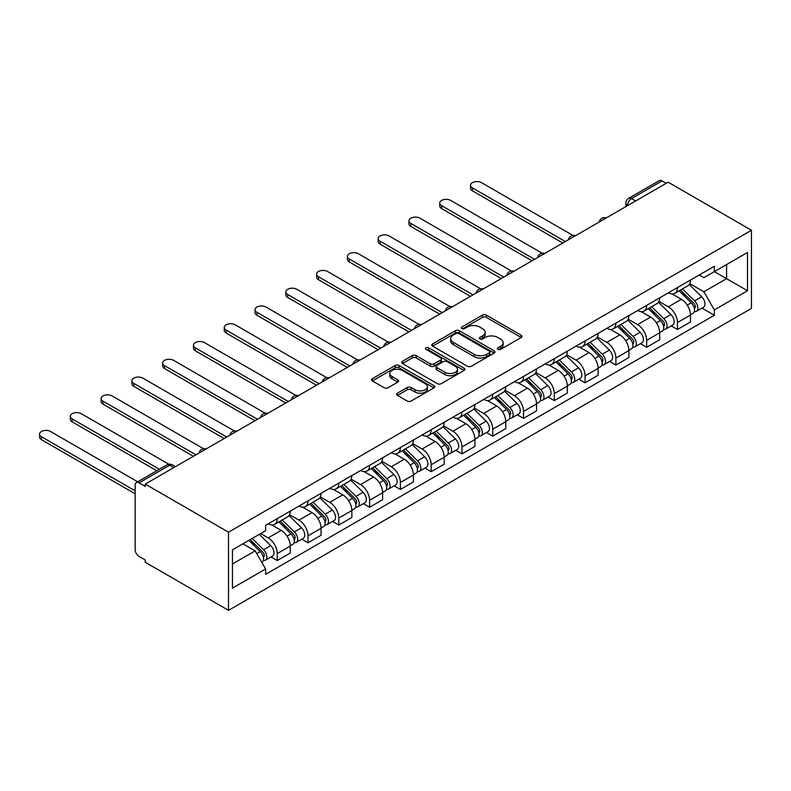 <?xml version="1.0" encoding="UTF-8"?>
<svg xmlns="http://www.w3.org/2000/svg" width="791" height="791" viewBox="0 0 791 791"><rect width="100%" height="100%" fill="white"/><g stroke="black" fill="none" stroke-linecap="round" stroke-linejoin="round"><path stroke-width="1.19" d="M497.925 349.355A1.918 1.107 0 0 0 500.634 349.355L521.22 337.48A2.739 1.582 0 0 0 522.02 336.353A2.739 1.582 0 0 0 521.22 335.236L486.356 315.105A2.739 1.582 0 0 0 482.48 315.105L461.895 326.99A1.918 1.107 0 0 0 461.341 327.771A1.918 1.107 0 0 0 461.895 328.562A1.918 1.107 0 0 0 464.614 328.562L467.273 327.019A8.77 5.062 0 0 1 479.672 327.019L482.579 328.7A8.77 5.062 0 0 1 485.14 332.279A8.77 5.062 0 0 1 482.579 335.859L479.91 337.391A1.918 1.107 0 0 0 479.356 338.172A1.918 1.107 0 0 0 479.91 338.953A1.918 1.107 0 0 0 482.629 338.953L485.288 337.421A8.77 5.062 0 0 1 497.687 337.421L500.594 339.102A8.77 5.062 0 0 1 503.155 342.671A8.77 5.062 0 0 1 500.594 346.25L497.925 347.793A1.918 1.107 0 0 0 497.361 348.574A1.918 1.107 0 0 0 497.925 349.355L497.925 347.793M397.448 393.167A2.739 1.582 0 0 0 396.647 394.284A2.739 1.582 0 0 0 397.448 395.401L407.227 401.047A2.739 1.582 0 0 0 411.102 401.047L433.962 387.857A2.739 1.582 0 0 0 434.763 386.74A2.739 1.582 0 0 0 433.962 385.622L399.089 365.491A2.739 1.582 0 0 0 395.213 365.491L372.363 378.681A2.739 1.582 0 0 0 371.562 379.809A2.739 1.582 0 0 0 372.363 380.926L384.179 387.748A2.739 1.582 0 0 0 388.055 387.748L397.833 382.093A2.739 1.582 0 0 0 398.634 380.975A2.739 1.582 0 0 0 397.833 379.858L391.97 376.476A7.327 4.232 0 0 1 389.825 373.481A7.327 4.232 0 0 1 394.353 369.575A7.327 4.232 0 0 1 402.332 370.495L425.291 383.744A7.327 4.232 0 0 1 427.437 386.74A7.327 4.232 0 0 1 422.908 390.645A7.327 4.232 0 0 1 414.929 389.726L411.102 387.521A2.739 1.582 0 0 0 407.227 387.521L397.448 393.167L397.448 395.401M228.51 532.185L145.228 484.102L668.177 182.187L751.45 230.27L228.51 532.185L228.51 610.345L751.45 308.421L751.45 230.27M467.471 366.273A2.739 1.582 0 0 0 471.337 366.273L494.197 353.073A2.739 1.582 0 0 0 494.998 351.955A2.739 1.582 0 0 0 494.197 350.838L459.334 330.707A2.739 1.582 0 0 0 455.458 330.707L432.598 343.907A2.739 1.582 0 0 0 431.797 345.024A2.739 1.582 0 0 0 432.598 346.142L467.471 366.273M426.685 349.77A1.918 1.107 0 0 1 428.633 350.047L428.633 347.763L464.08 368.23A2.739 1.582 0 0 1 464.881 369.348A2.739 1.582 0 0 1 464.08 370.465L441.22 383.665A2.739 1.582 0 0 1 437.344 383.665L402.481 363.534L402.481 361.299A2.739 1.582 0 0 0 401.68 362.416A2.739 1.582 0 0 0 402.481 363.534M402.481 361.299L412.259 355.643A2.739 1.582 0 0 1 416.135 355.643L430.274 363.811A2.739 1.582 0 0 0 434.15 363.811L440.636 360.063A2.739 1.582 0 0 0 441.447 358.946A2.739 1.582 0 0 0 440.636 357.829L425.924 349.325A1.918 1.107 0 0 1 425.36 348.544A1.918 1.107 0 0 1 426.537 347.526A1.918 1.107 0 0 1 428.633 347.763M145.228 484.102L145.228 486.386L139.107 482.856A5.586 3.223 -120 0 0 136.319 482.579A5.586 3.223 -120 0 0 135.162 485.13L135.162 549.616A5.586 3.223 -120 0 0 139.107 556.449L145.228 559.988L145.228 562.263L228.51 610.345M635.608 200.983L631.465 198.59A5.586 3.223 60 0 0 628.677 198.314L659.269 180.655A5.586 3.223 60 0 1 662.057 180.931L631.465 198.59A5.586 3.223 120 0 0 627.52 205.433L627.52 205.66M666.2 183.324L662.057 180.931M677.452 287.578A12.834 7.416 60 0 1 674.792 293.332L687.814 285.818A12.834 7.416 -120 0 0 690.474 280.054M658.962 301.401L668.375 306.829A12.834 7.416 60 0 1 677.452 322.55L690.474 315.036A12.834 7.416 -120 0 0 681.397 299.305L672.073 293.926M690.474 315.036L690.474 321.986L677.452 329.501L671.203 325.892M674.792 293.332A12.834 7.416 60 0 1 668.474 292.759M677.452 322.55L677.452 329.501M646.662 305.346A12.834 7.416 60 0 1 644.003 311.11L657.024 303.586A12.834 7.416 -120 0 0 659.684 297.831M640.423 343.67L646.662 347.279L659.684 339.754L659.684 332.803A12.834 7.416 -120 0 0 650.607 317.082L641.283 311.703M644.003 311.11A12.834 7.416 60 0 1 637.684 310.527M628.183 319.168L637.586 324.607A12.834 7.416 60 0 1 646.662 340.328L646.662 347.279M615.882 323.124A12.834 7.416 60 0 1 613.223 328.888L626.245 321.364A12.834 7.416 -120 0 0 628.904 315.599M609.634 361.447L615.882 365.046L628.904 357.532L628.904 350.581A12.834 7.416 -120 0 0 619.828 334.86L610.504 329.471M613.223 328.888A12.834 7.416 60 0 1 606.905 328.305M597.393 336.946L606.806 342.374A12.834 7.416 60 0 1 615.882 358.096L615.882 365.046M585.093 340.891A12.834 7.416 60 0 1 582.433 346.656L595.465 339.141A12.834 7.416 -120 0 0 598.115 333.377M578.854 379.215L585.093 382.824L598.115 375.3L598.115 368.349A12.834 7.416 -120 0 0 589.038 352.628L579.724 347.249M582.433 346.656A12.834 7.416 60 0 1 576.115 346.082M566.613 354.714L576.016 360.152A12.834 7.416 60 0 1 585.093 375.873L585.093 382.824M554.313 358.669A12.834 7.416 60 0 1 551.653 364.433L564.675 356.909A12.834 7.416 -120 0 0 567.335 351.145M548.064 396.993L554.313 400.592L567.335 393.078L567.335 386.127A12.834 7.416 -120 0 0 558.258 370.406L548.934 365.017M551.653 364.433A12.834 7.416 60 0 1 545.335 363.85M535.823 372.492L545.236 377.92A12.834 7.416 60 0 1 554.313 393.641L554.313 400.592M523.523 376.437A12.834 7.416 60 0 1 520.864 382.201L533.895 374.687A12.834 7.416 -120 0 0 536.545 368.922M517.284 414.761L523.523 418.37L536.545 410.845L536.545 403.894A12.834 7.416 -120 0 0 527.468 388.173L518.154 382.795M520.864 382.201A12.834 7.416 60 0 1 514.545 381.628M505.044 390.26L514.447 395.698A12.834 7.416 60 0 1 523.523 411.419L523.523 418.37M492.744 394.215A12.834 7.416 60 0 1 490.084 399.979L503.106 392.455A12.834 7.416 -120 0 0 505.765 386.69M486.495 432.539L492.744 436.138L505.765 428.623L505.765 421.672A12.834 7.416 -120 0 0 496.689 405.951L487.365 400.562M490.084 399.979A12.834 7.416 60 0 1 483.766 399.396M474.254 408.037L483.667 413.466A12.834 7.416 60 0 1 492.744 429.187L492.744 436.138M461.954 411.982A12.834 7.416 60 0 1 459.294 417.747L472.326 410.232A12.834 7.416 -120 0 0 474.976 404.468M455.715 450.306L461.954 453.915L474.976 446.391L474.976 439.45A12.834 7.416 -120 0 0 465.899 423.719L456.585 418.34M459.294 417.747A12.834 7.416 60 0 1 452.976 417.173M443.474 425.815L452.877 431.243A12.834 7.416 60 0 1 461.954 446.964L461.954 453.915M431.174 429.76A12.834 7.416 60 0 1 428.514 435.525L441.536 428A12.834 7.416 -120 0 0 444.196 422.246M424.925 468.084L431.174 471.683L444.196 464.169L444.196 457.218A12.834 7.416 -120 0 0 435.119 441.497L425.795 436.118M428.514 435.525A12.834 7.416 60 0 1 422.196 434.941M412.684 443.583L422.097 449.011A12.834 7.416 60 0 1 431.174 464.742L431.174 471.683M400.384 447.538A12.834 7.416 60 0 1 397.725 453.292L410.756 445.778A12.834 7.416 -120 0 0 413.406 440.014M394.145 485.852L400.384 489.461L413.406 481.946L413.406 474.995A12.834 7.416 -120 0 0 404.33 459.264L395.016 453.886M397.725 453.292A12.834 7.416 60 0 1 391.407 452.719M381.905 461.361L391.308 466.789A12.834 7.416 60 0 1 400.384 482.51L400.384 489.461M369.605 465.306A12.834 7.416 60 0 1 366.945 471.07L379.967 463.546A12.834 7.416 -120 0 0 382.626 457.791M363.356 503.63L369.605 507.239L382.626 499.714L382.626 492.763A12.834 7.416 -120 0 0 373.55 477.042L364.226 471.663M366.945 471.07A12.834 7.416 60 0 1 360.627 470.487M351.115 479.128L360.528 484.567A12.834 7.416 60 0 1 369.605 500.288L369.605 507.239M338.815 483.083A12.834 7.416 60 0 1 336.155 488.848L349.187 481.324A12.834 7.416 -120 0 0 351.837 475.559M332.576 521.407L338.815 525.006L351.847 517.492L351.847 510.541A12.834 7.416 -120 0 0 342.76 494.82L333.446 489.431M336.155 488.848A12.834 7.416 60 0 1 329.837 488.265M320.335 496.906L329.738 502.334A12.834 7.416 60 0 1 338.815 518.056L338.815 525.006M308.035 500.851A12.834 7.416 60 0 1 305.375 506.616L318.397 499.101A12.834 7.416 -120 0 0 321.057 493.337M301.786 539.175L308.035 542.784L321.057 535.26L321.057 528.309A12.834 7.416 -120 0 0 311.98 512.588L302.656 507.209M305.375 506.616A12.834 7.416 60 0 1 299.057 506.042M289.546 514.674L298.958 520.112A12.834 7.416 60 0 1 308.035 535.833L308.035 542.784M277.245 518.629A12.834 7.416 60 0 1 274.586 524.393L287.617 516.869A12.834 7.416 -120 0 0 290.267 511.105M271.006 556.953L277.245 560.552L290.277 553.038L290.277 546.087A12.834 7.416 -120 0 0 281.191 530.365L271.877 524.977M274.586 524.393A12.834 7.416 60 0 1 268.268 523.81M260.674 533.549L268.169 537.88A12.834 7.416 60 0 1 277.245 553.601L277.245 560.552M699.254 274.981L703.891 277.661L747.505 252.487L726.583 264.56L726.583 278.689L703.891 291.79L689.752 283.623M232.455 563.973L255.147 550.872L265.608 568.986L232.455 588.128L232.455 549.844L265.608 530.702L265.608 525.353L714.352 266.27L714.352 271.62L747.505 290.762L714.352 309.904L703.891 291.79M747.505 252.487L747.505 290.762M265.608 568.986L265.608 574.345L714.352 315.263L714.352 309.904M255.147 550.872L242.916 543.803M701.993 308.124L714.352 315.263M498.696 349.632L500.594 348.534A8.77 5.062 0 0 0 503.155 344.955L503.155 342.671M485.14 332.279L485.14 334.553A8.77 5.062 0 0 1 482.579 338.133L480.681 339.23M521.18 337.5L486.356 317.389A2.739 1.582 0 0 0 482.48 317.389L462.666 328.829M494.197 350.838L494.197 353.073L459.334 332.991A2.739 1.582 0 0 0 455.458 332.991L432.637 346.161M489.352 352.737A1.918 1.107 0 0 0 489.916 351.955A1.918 1.107 0 0 0 489.352 351.174L458.75 333.505A1.918 1.107 0 0 0 456.041 333.505L453.233 335.127A8.77 5.062 0 0 0 450.662 338.706A8.77 5.062 0 0 0 453.233 342.285L474.155 354.358A8.77 5.062 0 0 0 486.544 354.358L489.352 352.737L489.352 355.021A1.918 1.107 0 0 0 489.916 354.239L489.916 351.955M450.662 338.706L450.662 340.98A8.77 5.062 0 0 0 453.233 344.56L453.233 342.285M489.352 355.021L486.544 356.642A8.77 5.062 0 0 1 474.155 356.642L453.233 344.56M402.52 363.553L412.259 357.928L412.259 355.643M441.447 358.946L441.447 361.23A2.739 1.582 0 0 1 440.636 362.347L434.15 366.095A2.739 1.582 0 0 1 430.274 366.095L416.135 357.928A2.739 1.582 0 0 0 412.259 357.928M428.633 350.047L464.04 370.485M444.947 372.284A7.327 4.232 0 0 0 452.936 373.204A7.327 4.232 0 0 0 457.455 369.288A7.327 4.232 0 0 0 455.309 366.302L447.222 361.635A2.739 1.582 0 0 0 443.356 361.635L436.859 365.373A2.739 1.582 0 0 0 436.059 366.5A2.739 1.582 0 0 0 436.859 367.617L444.947 372.284L444.947 374.558A7.327 4.232 0 0 0 452.936 375.478A7.327 4.232 0 0 0 457.455 371.572L457.455 369.288M436.059 366.5L436.059 368.774A2.739 1.582 0 0 0 436.859 369.891L436.859 367.617M444.947 374.558L436.859 369.891M427.437 386.74L427.437 389.014A7.327 4.232 0 0 1 422.908 392.929A7.327 4.232 0 0 1 414.929 392.01L411.102 389.795A2.739 1.582 0 0 0 407.227 389.795L397.478 395.421M389.825 373.481L389.825 375.765A7.327 4.232 0 0 0 391.97 378.751L391.97 376.476M397.794 382.112L391.97 378.751M433.923 387.877L399.089 367.766A2.739 1.582 0 0 0 395.213 367.766L372.393 380.946M679.103 290.841L691.235 302.805A6.981 4.024 60 0 1 693.074 313.266L690.474 314.769M681.526 293.234L686.667 296.2M572.981 235.461L481.492 182.642A6.417 3.708 -0 0 0 474.501 181.841A6.417 3.708 -0 0 0 470.536 185.262A6.417 3.708 -0 0 0 472.415 187.882L565.357 241.542M680.448 290.07L693.727 303.171A3.352 1.938 60 0 1 694.617 308.193A3.352 1.938 60 0 1 694.31 308.312M682.455 288.913L694.587 300.877A6.981 4.024 60 0 1 696.426 311.338A6.981 4.024 60 0 1 694.32 311.555M689.248 284.493L701.696 296.773A6.981 4.024 60 0 1 703.535 307.234L696.426 311.338M562.797 243.025L472.415 190.849A6.417 3.708 180 0 1 470.536 188.228L470.536 185.262M648.323 308.619L660.445 320.582A6.981 4.024 60 0 1 662.285 331.043L659.684 332.546M650.736 311.001L655.877 313.968M542.191 253.239L450.712 200.42A6.417 3.708 -0 0 0 443.711 199.609A6.417 3.708 -0 0 0 439.747 203.04A6.417 3.708 -0 0 0 441.635 205.66L534.578 259.319M649.668 307.837L662.947 320.938A3.352 1.938 60 0 1 663.827 325.961A3.352 1.938 60 0 1 663.52 326.09M651.675 306.681L663.807 318.644A6.981 4.024 60 0 1 665.646 329.105A6.981 4.024 60 0 1 663.54 329.333M658.458 302.271L670.906 314.541A6.981 4.024 60 0 1 672.745 325.002L665.646 329.105M532.007 260.803L441.635 208.616A6.417 3.708 180 0 1 439.747 205.996L439.747 203.04M617.534 326.396L629.666 338.36A6.981 4.024 60 0 1 631.505 348.821L628.904 350.324M619.956 328.779L625.098 331.745M511.411 271.006L419.922 218.187A6.417 3.708 -0 0 0 412.932 217.387A6.417 3.708 -0 0 0 408.967 220.808A6.417 3.708 -0 0 0 410.845 223.428L503.788 277.087M618.878 325.615L632.157 338.716A3.352 1.938 60 0 1 633.047 343.739A3.352 1.938 60 0 1 632.741 343.858M620.895 324.458L633.018 336.422A6.981 4.024 60 0 1 634.857 346.883A6.981 4.024 60 0 1 632.751 347.101M627.678 320.039L640.127 332.319A6.981 4.024 60 0 1 641.966 342.78L634.857 346.883M501.227 278.57L410.845 226.394A6.417 3.708 180 0 1 408.967 223.774L408.967 220.808M586.754 344.164L598.876 356.128A6.981 4.024 60 0 1 600.715 366.589L598.115 368.092M589.166 346.547L594.308 349.523M480.621 288.784L389.142 235.965A6.417 3.708 -0 0 0 382.142 235.164A6.417 3.708 -0 0 0 378.177 238.585A6.417 3.708 -0 0 0 380.066 241.206L473.008 294.865M588.099 343.393L601.378 356.494A3.352 1.938 60 0 1 602.258 361.507A3.352 1.938 60 0 1 601.951 361.635M590.106 342.226L602.238 354.19A6.981 4.024 60 0 1 604.077 364.651A6.981 4.024 60 0 1 601.971 364.878M596.889 337.816L609.337 350.087A6.981 4.024 60 0 1 611.176 360.548L604.077 364.651M470.437 296.348L380.066 244.162A6.417 3.708 180 0 1 378.177 241.542L378.177 238.585M555.964 361.942L568.096 373.906A6.981 4.024 60 0 1 569.935 384.367L567.335 385.87M558.387 364.325L563.528 367.291M449.842 306.552L358.353 253.733A6.417 3.708 -0 0 0 351.362 252.932A6.417 3.708 -0 0 0 347.397 256.353A6.417 3.708 -0 0 0 349.276 258.973L442.218 312.643M557.309 361.161L570.588 374.262A3.352 1.938 60 0 1 571.478 379.285A3.352 1.938 60 0 1 571.171 379.403M559.326 360.004L571.448 371.968A6.981 4.024 60 0 1 573.287 382.429A6.981 4.024 60 0 1 571.181 382.646M566.109 355.584L578.557 367.864A6.981 4.024 60 0 1 580.396 378.325L573.287 382.429M439.658 314.116L349.276 261.94A6.417 3.708 180 0 1 347.397 259.319L347.397 256.353M525.184 379.71L537.307 391.674A6.981 4.024 60 0 1 539.146 402.135L536.545 403.637M527.597 382.102L532.738 385.069M419.052 324.33L327.573 271.511A6.417 3.708 -0 0 0 320.573 270.71A6.417 3.708 -0 0 0 316.608 274.131A6.417 3.708 -0 0 0 318.496 276.751L411.439 330.411M526.529 378.938L539.808 392.039A3.352 1.938 60 0 1 540.688 397.062A3.352 1.938 60 0 1 540.382 397.181M528.536 377.772L540.668 389.736A6.981 4.024 60 0 1 542.507 400.197A6.981 4.024 60 0 1 540.401 400.424M535.319 373.362L547.768 385.642A6.981 4.024 60 0 1 549.607 396.093L542.507 400.197M408.868 331.894L318.496 279.717A6.417 3.708 180 0 1 316.608 277.097L316.608 274.131M494.395 397.487L506.527 409.451A6.981 4.024 60 0 1 508.366 419.912L505.765 421.415M496.817 399.87L501.959 402.837M388.272 342.098L296.783 289.279A6.417 3.708 -0 0 0 289.793 288.478A6.417 3.708 -0 0 0 285.828 291.899A6.417 3.708 -0 0 0 287.706 294.529L380.649 348.188M495.739 396.706L509.018 409.807A3.352 1.938 60 0 1 509.908 414.83A3.352 1.938 60 0 1 509.602 414.949M497.757 395.549L509.879 407.513A6.981 4.024 60 0 1 511.718 417.974A6.981 4.024 60 0 1 509.612 418.202M504.539 391.13L516.988 403.41A6.981 4.024 60 0 1 518.827 413.871L511.718 417.974M378.088 349.671L287.706 297.485A6.417 3.708 180 0 1 285.828 294.865L285.828 291.899M463.615 415.255L475.737 427.219A6.981 4.024 60 0 1 477.576 437.68L474.976 439.183M466.028 417.648L471.169 420.614M357.483 359.875L266.003 307.056A6.417 3.708 -0 0 0 259.003 306.255A6.417 3.708 -0 0 0 255.038 309.676A6.417 3.708 -0 0 0 256.927 312.297L349.869 365.956M464.96 414.484L478.239 427.585A3.352 1.938 60 0 1 479.119 432.608A3.352 1.938 60 0 1 478.812 432.726M466.967 413.317L479.099 425.281A6.981 4.024 60 0 1 480.938 435.742A6.981 4.024 60 0 1 478.832 435.97M473.75 408.907L486.198 421.188A6.981 4.024 60 0 1 488.037 431.649L480.938 435.742M347.298 367.439L256.927 315.263A6.417 3.708 180 0 1 255.038 312.643L255.038 309.676M432.825 433.033L444.957 444.997A6.981 4.024 60 0 1 446.796 455.458L444.196 456.961M435.248 435.416L440.389 438.382M326.703 377.653L235.214 324.834A6.417 3.708 -0 0 0 228.223 324.023A6.417 3.708 -0 0 0 224.258 327.454A6.417 3.708 -0 0 0 226.137 330.074L319.08 383.734M434.17 432.252L447.449 445.353A3.352 1.938 60 0 1 448.339 450.376A3.352 1.938 60 0 1 448.032 450.494M436.187 431.095L448.309 443.059A6.981 4.024 60 0 1 450.148 453.52A6.981 4.024 60 0 1 448.042 453.747M442.97 426.675L455.418 438.956A6.981 4.024 60 0 1 457.257 449.417L450.148 453.52M316.519 385.217L226.137 333.031A6.417 3.708 180 0 1 224.258 330.411L224.258 327.454M402.046 450.801L414.168 462.765A6.981 4.024 60 0 1 416.007 473.226L413.406 474.729M404.458 453.194L409.6 456.16M295.913 395.421L204.434 342.602A6.417 3.708 -0 0 0 197.434 341.801A6.417 3.708 -0 0 0 193.469 345.222A6.417 3.708 -0 0 0 195.357 347.842L288.3 401.502M403.39 450.03L416.669 463.13A3.352 1.938 60 0 1 417.549 468.153A3.352 1.938 60 0 1 417.243 468.272M405.397 448.873L417.529 460.837A6.981 4.024 60 0 1 419.368 471.298A6.981 4.024 60 0 1 417.262 471.515M412.18 444.453L424.629 456.733A6.981 4.024 60 0 1 426.468 467.194L419.368 471.298M285.729 402.985L195.357 350.809A6.417 3.708 180 0 1 193.469 348.188L193.469 345.222M371.256 468.579L383.388 480.542A6.981 4.024 60 0 1 385.227 491.003L382.626 492.506M373.678 470.961L378.82 473.938M265.133 413.199L173.644 360.38A6.417 3.708 -0 0 0 166.654 359.569A6.417 3.708 -0 0 0 162.689 363A6.417 3.708 -0 0 0 164.568 365.62L257.51 419.279M372.601 467.797L385.879 480.908A3.352 1.938 60 0 1 386.769 485.921A3.352 1.938 60 0 1 386.463 486.05M374.618 466.641L386.74 478.604A6.981 4.024 60 0 1 388.579 489.065A6.981 4.024 60 0 1 386.473 489.293M381.4 462.231L393.849 474.501A6.981 4.024 60 0 1 395.688 484.962L388.579 489.065M254.949 420.763L164.568 368.576A6.417 3.708 180 0 1 162.689 365.956L162.689 363M340.476 486.356L352.598 498.32A6.981 4.024 60 0 1 354.447 508.781L351.837 510.284M342.889 488.739L348.03 491.705M234.344 430.966L142.864 378.147A6.417 3.708 -0 0 0 135.864 377.347A6.417 3.708 -0 0 0 131.899 380.768A6.417 3.708 -0 0 0 133.788 383.388L226.73 437.057M341.821 485.575L355.1 498.676A3.352 1.938 60 0 1 355.98 503.699A3.352 1.938 60 0 1 355.673 503.818M343.828 484.418L355.96 496.382A6.981 4.024 60 0 1 357.799 506.843A6.981 4.024 60 0 1 355.693 507.061M350.611 479.999L363.059 492.279A6.981 4.024 60 0 1 364.898 502.74L357.799 506.843M224.16 438.53L133.788 386.354A6.417 3.708 180 0 1 131.899 383.734L131.899 380.768M309.686 504.124L321.818 516.088A6.981 4.024 60 0 1 323.657 526.549L321.057 528.052M312.109 506.507L317.25 509.483M203.564 448.744L112.075 395.925A6.417 3.708 -0 0 0 105.084 395.124A6.417 3.708 -0 0 0 101.119 398.545A6.417 3.708 -0 0 0 102.998 401.166L195.941 454.825M311.031 503.353L324.31 516.454A3.352 1.938 60 0 1 325.2 521.467A3.352 1.938 60 0 1 324.893 521.595M313.048 502.186L325.17 514.15A6.981 4.024 60 0 1 327.009 524.611A6.981 4.024 60 0 1 324.903 524.838M319.831 497.776L332.279 510.047A6.981 4.024 60 0 1 334.118 520.508L327.009 524.611M193.38 456.308L102.998 404.122A6.417 3.708 180 0 1 101.119 401.502L101.119 398.545M278.907 521.902L291.029 533.866A6.981 4.024 60 0 1 292.878 544.327L290.267 545.83M281.319 524.285L286.461 527.251M168.829 464.238L81.295 413.693A6.417 3.708 -0 0 0 74.295 412.892A6.417 3.708 -0 0 0 70.33 416.313A6.417 3.708 -0 0 0 72.218 418.933L159.377 469.261M280.251 521.121L293.53 534.222A3.352 1.938 60 0 1 294.41 539.244A3.352 1.938 60 0 1 294.104 539.363M282.258 519.964L294.39 531.928A6.981 4.024 60 0 1 296.23 542.389A6.981 4.024 60 0 1 294.123 542.606M289.051 515.544L301.49 527.824A6.981 4.024 60 0 1 303.329 538.285L296.23 542.389M156.816 470.744L72.218 421.9A6.417 3.708 180 0 1 70.33 419.279L70.33 416.313M248.839 540.382L260.249 551.634A6.981 4.024 60 0 1 262.088 562.094L261.742 562.292M250.539 542.062L255.681 545.029M137.674 481.798L50.505 431.471A6.417 3.708 -0 0 0 43.515 430.67A6.417 3.708 -0 0 0 39.55 434.091A6.417 3.708 -0 0 0 41.429 436.711L135.162 490.825M250.183 539.61L262.75 551.999A3.352 1.938 60 0 1 263.63 557.022A3.352 1.938 60 0 1 263.324 557.141M252.2 538.444L263.601 549.696A6.981 4.024 60 0 1 265.44 560.157A6.981 4.024 60 0 1 263.334 560.384M259.3 534.34L270.71 545.602A6.981 4.024 60 0 1 272.549 556.053L265.44 560.157M135.162 493.792L41.429 439.677A6.417 3.708 180 0 1 39.55 437.057L39.55 434.091M627.718 205.541L627.52 205.433A5.586 3.223 0 0 1 625.889 203.149L625.889 206.599M308.035 535.833L321.057 528.309M338.815 518.056L351.847 510.541M369.605 500.288L382.626 492.763M400.384 482.51L413.406 474.995M431.174 464.742L444.196 457.218M461.954 446.964L474.976 439.45M492.744 429.187L505.765 421.672M523.523 411.419L536.545 403.894M554.313 393.641L567.335 386.127M585.093 375.873L598.115 368.349M615.882 358.096L628.904 350.581M646.662 340.328L659.684 332.803M277.245 553.601L290.277 546.087M268.169 537.88L281.191 530.365M298.958 520.112L311.98 512.588M329.738 502.334L342.76 494.82M360.528 484.567L373.55 477.042M391.308 466.789L404.33 459.264M422.097 449.011L435.119 441.497M452.877 431.243L465.899 423.719M483.667 413.466L496.689 405.951M514.447 395.698L527.468 388.173M545.236 377.92L558.258 370.406M576.016 360.152L589.038 352.628M606.806 342.374L619.828 334.86M637.586 324.607L650.607 317.082M668.375 306.829L681.397 299.305M605.866 218.158A5.586 3.223 120 0 0 603.395 219.582M575.077 235.936A5.586 3.223 120 0 0 572.615 237.359M544.297 253.703A5.586 3.223 120 0 0 541.825 255.127M513.507 271.481A5.586 3.223 120 0 0 511.045 272.905M482.728 289.259A5.586 3.223 120 0 0 480.256 290.673M451.938 307.027A5.586 3.223 120 0 0 449.476 308.45M421.158 324.804A5.586 3.223 120 0 0 418.686 326.228M390.368 342.572A5.586 3.223 120 0 0 387.906 343.996M359.589 360.35A5.586 3.223 120 0 0 357.117 361.774M328.799 378.118A5.586 3.223 120 0 0 326.337 379.542M298.019 395.895A5.586 3.223 120 0 0 295.557 397.319M267.229 413.663A5.586 3.223 120 0 0 264.767 415.087M236.45 431.441A5.586 3.223 120 0 0 233.988 432.865M205.66 449.219A5.586 3.223 120 0 0 203.198 450.633M173.842 467.59L169.699 465.197L139.107 482.856M175.473 466.641L172.487 464.92A5.586 3.223 120 0 0 169.699 465.197A5.586 3.223 60 0 0 166.911 464.92L136.319 482.579M500.594 348.534L500.594 346.25M479.91 338.953L479.91 337.391M482.579 338.133L482.579 335.859M461.895 328.562L461.895 326.99M482.48 317.389L482.48 315.105M486.356 317.389L486.356 315.105M521.22 337.48L521.22 335.236M432.598 346.142L432.598 343.907M455.458 332.991L455.458 330.707M459.334 332.991L459.334 330.707M474.155 356.642L474.155 354.358M486.544 356.642L486.544 354.358M416.135 357.928L416.135 355.643M430.274 366.095L430.274 363.811M434.15 366.095L434.15 363.811M440.636 362.347L440.636 360.063M464.08 370.465L464.08 368.23M407.227 389.795L407.227 387.521M411.102 389.795L411.102 387.521M414.929 392.01L414.929 389.726M397.833 382.093L397.833 379.858M372.363 380.926L372.363 378.681M395.213 367.766L395.213 365.491M399.089 367.766L399.089 365.491M433.962 387.857L433.962 385.622M691.235 302.805L687.221 305.118M695.309 306.661L694.053 307.383M701.696 296.773L694.587 300.877M472.415 190.849L472.415 187.882M660.445 320.582L656.441 322.896M664.519 324.429L663.263 325.16M670.906 314.541L663.807 318.644M441.635 208.616L441.635 205.66M629.666 338.36L625.651 340.674M633.739 342.206L632.484 342.928M640.127 332.319L633.018 336.422M410.845 226.394L410.845 223.428M598.876 356.128L594.872 358.442M602.95 359.974L601.694 360.706M609.337 350.087L602.238 354.19M380.066 244.162L380.066 241.206M568.096 373.906L564.092 376.219M572.17 377.752L570.914 378.474M578.557 367.864L571.448 371.968M349.276 261.94L349.276 258.973M537.307 391.674L533.302 393.987M541.38 395.52L540.124 396.251M547.768 385.642L540.668 389.736M318.496 279.717L318.496 276.751M506.527 409.451L502.522 411.765M510.6 413.298L509.345 414.019M516.988 403.41L509.879 407.513M287.706 297.485L287.706 294.529M475.737 427.219L471.733 429.533M479.811 431.075L478.555 431.797M486.198 421.188L479.099 425.281M256.927 315.263L256.927 312.297M444.957 444.997L440.953 447.31M449.031 448.843L447.775 449.575M455.418 438.956L448.309 443.059M226.137 333.031L226.137 330.074M414.168 462.765L410.163 465.078M418.241 466.621L416.986 467.343M424.629 456.733L417.529 460.837M195.357 350.809L195.357 347.842M383.388 480.542L379.383 482.856M387.461 484.389L386.206 485.12M393.849 474.501L386.74 478.604M164.568 368.576L164.568 365.62M352.598 498.32L348.594 500.634M356.672 502.166L355.416 502.888M363.059 492.279L355.96 496.382M133.788 386.354L133.788 383.388M321.818 516.088L317.814 518.402M325.892 519.934L324.636 520.666M332.279 510.047L325.17 514.15M102.998 404.122L102.998 401.166M291.029 533.866L287.024 536.179M295.102 537.712L293.847 538.434M301.49 527.824L294.39 531.928M72.218 421.9L72.218 418.933M260.249 551.634L256.749 553.651M264.323 555.49L263.067 556.211M270.71 545.602L263.601 549.696M41.429 439.677L41.429 436.711M606.341 217.891A5.586 5.586 0 0 0 599.173 222.024M575.551 235.659A5.586 5.586 0 0 0 568.393 239.792M544.772 253.436A5.586 5.586 0 0 0 537.603 257.569M513.982 271.204A5.586 5.586 0 0 0 506.823 275.347M483.202 288.982A5.586 5.586 0 0 0 476.034 293.115M452.412 306.75A5.586 5.586 0 0 0 445.254 310.893M421.633 324.528A5.586 5.586 0 0 0 414.464 328.66M390.843 342.305A5.586 5.586 0 0 0 383.684 346.438M360.063 360.073A5.586 5.586 0 0 0 352.895 364.206M329.274 377.851A5.586 5.586 0 0 0 322.115 381.984M298.494 395.619A5.586 5.586 0 0 0 291.325 399.752M267.704 413.396A5.586 5.586 0 0 0 260.546 417.529M236.924 431.164A5.586 5.586 0 0 0 229.756 435.307M206.135 448.942A5.586 5.586 0 0 0 198.976 453.075M172.487 464.92A5.586 5.586 0 0 0 166.911 464.92M628.677 198.314A5.586 5.586 0 0 0 625.889 203.149"/></g></svg>

